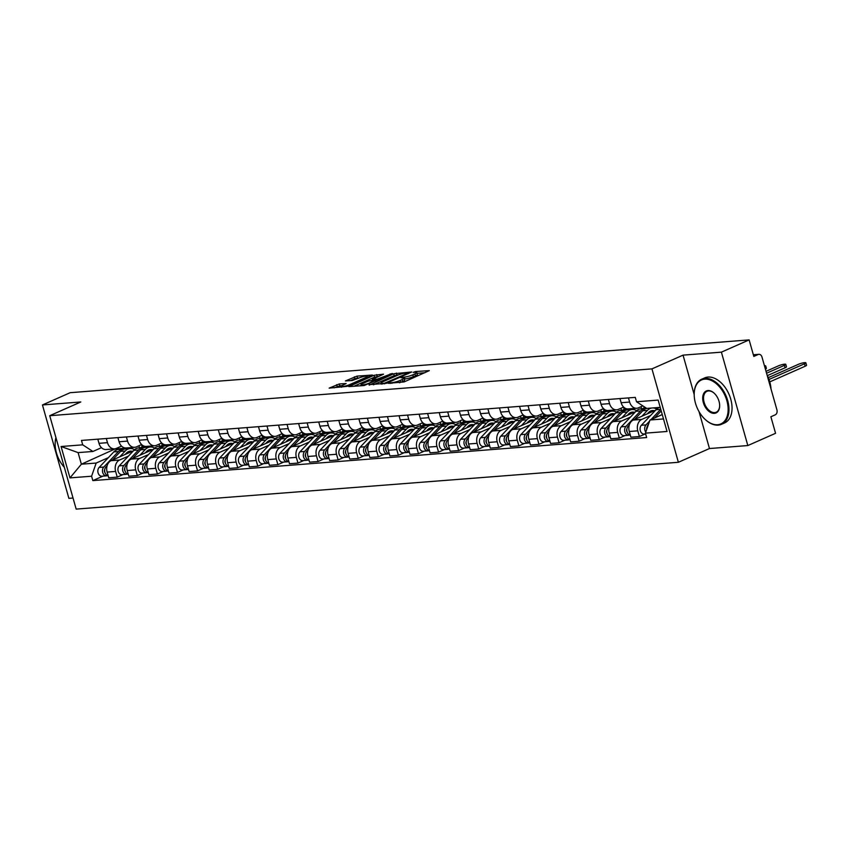 <?xml version="1.0" encoding="UTF-8"?>
<svg xmlns="http://www.w3.org/2000/svg" width="849" height="849" viewBox="0 0 849 849"><rect width="100%" height="100%" fill="white"/><g stroke="black" fill="none" stroke-linecap="round" stroke-linejoin="round"><path stroke-width="1.27" d="M388.131 383.313L404.113 381.923L429.329 370.61L415.416 371.575L413.155 372.371L415.235 372.287A6.187 1.04 -15.8 0 1 416.806 372.541A6.187 1.04 -15.8 0 1 414.906 373.91L412.847 374.812A6.187 1.04 -15.8 0 1 404.432 377.062L400.845 377.688L402.511 377.911A6.187 1.04 -15.8 0 1 404.092 378.155A6.187 1.04 -15.8 0 1 402.182 379.535L400.123 380.437A6.187 1.04 -15.8 0 1 391.707 382.687L388.131 383.313M339.292 383.95L329.147 388.131L347.188 386.348L372.403 375.035L357.005 376.118L345.426 380.936L352.303 380.522L359.074 377.985A5.168 0.87 -15.8 0 1 364.338 376.372A5.168 0.87 -15.8 0 1 367.426 376.319A5.168 0.87 -15.8 0 1 365.834 377.465L349.618 384.629A5.168 0.87 -15.8 0 1 344.354 386.242A5.168 0.87 -15.8 0 1 341.266 386.295A5.168 0.87 -15.8 0 1 342.858 385.149L346.159 383.525L339.292 383.95L339.812 385.817L334.145 387.855M699.003 411.574L709.467 448.537L747.831 445.555L721.395 352.155L683.042 355.137L651.958 368.88L49.73 415.702L80.814 401.97L42.45 404.952L70.18 392.694L749.136 339.897L753.816 356.431L758.136 354.521L753.371 354.893M721.395 352.155L749.136 339.897M369.05 384.65L386.486 383.292L411.701 371.979L393.671 373.762L369.188 385.138M364.2 385.52L348.801 386.603L374.016 375.29L383.525 374.176L372.35 379.439L377.073 379.195L392.291 373.454L364.2 385.52M747.831 445.555L775.562 433.298L770.881 416.763L775.201 414.853A3.937 2.971 85.6 0 0 776.931 409.887L761.977 357.026A3.937 2.971 85.6 0 0 758.879 354.33A3.937 2.971 85.6 0 0 758.136 354.521M709.467 448.537L678.383 462.281L76.166 509.103L49.73 415.702M42.45 404.952L68.875 498.352L73.025 498.023M642.863 405.886L638.48 407.828A9.063 6.845 -94.4 0 1 636.75 408.263A9.063 6.845 -94.4 0 1 629.64 402.065L628.462 397.905M655.598 410.194L633.258 420.064A9.063 6.845 85.6 0 0 629.279 431.494L637.779 430.836A9.063 6.845 -94.4 0 1 641.759 419.406L650.589 415.501M637.779 430.836L639.393 436.535L645.166 433.977M619.961 398.574L621.139 402.723A9.063 6.845 85.6 0 0 628.249 408.921L636.75 408.263M629.279 431.494L630.892 437.193L639.393 436.535M623.622 407.074L618.39 409.388A9.063 6.845 -94.4 0 1 616.661 409.823A9.063 6.845 -94.4 0 1 609.55 403.625L608.372 399.465M625.087 435.537L619.303 438.095L617.69 432.396A9.063 6.845 -94.4 0 1 621.67 420.966L630.51 417.061M599.882 400.134L601.06 404.283A9.063 6.845 85.6 0 0 608.171 410.492L616.661 409.823M635.519 411.754L613.18 421.624A9.063 6.845 85.6 0 0 609.2 433.054L610.813 438.753L619.303 438.095M643.871 406.554L644.253 407.891L642.322 408.74M603.543 408.634L598.312 410.948A9.063 6.845 -94.4 0 1 596.582 411.383A9.063 6.845 -94.4 0 1 589.471 405.185L588.293 401.036M630.743 409.642L632.611 408.592M605.008 437.097L599.224 439.655L597.611 433.956A9.063 6.845 -94.4 0 1 601.591 422.526L610.42 418.621M641.016 406.703L641.611 408.804M579.793 401.694L580.971 405.854A9.063 6.845 85.6 0 0 588.081 412.052L596.582 411.383M615.44 413.314L593.09 423.195A9.063 6.845 85.6 0 0 589.11 434.614L590.724 440.313L599.224 439.655M623.516 407.127L624.174 409.451L622.243 410.3M583.454 410.194L578.233 412.508A9.063 6.845 -94.4 0 1 576.503 412.954A9.063 6.845 -94.4 0 1 569.382 406.756L568.214 402.596M610.654 411.203L612.522 410.152M584.919 438.657L579.135 441.215L577.532 435.516A9.063 6.845 -94.4 0 1 581.501 424.097L590.342 420.191M620.927 408.263L621.521 410.364M559.714 403.254L560.892 407.414A9.063 6.845 85.6 0 0 568.002 413.612L576.503 412.954M595.351 414.874L573.011 424.755A9.063 6.845 85.6 0 0 569.032 436.174L570.645 441.873L579.135 441.215M603.427 408.687L604.085 411.012L602.164 411.871M563.375 411.765L558.143 414.068A9.063 6.845 -94.4 0 1 556.413 414.514A9.063 6.845 -94.4 0 1 549.303 408.316L548.125 404.156M590.575 412.763L592.443 411.712M564.84 440.217L559.056 442.775L557.443 437.076A9.063 6.845 -94.4 0 1 561.422 425.657L570.263 421.751M600.848 409.823L601.442 411.924M539.635 404.814L540.813 408.974A9.063 6.845 85.6 0 0 547.923 415.172L556.413 414.514M575.272 416.435L552.932 426.315A9.063 6.845 85.6 0 0 548.953 437.744L550.555 443.433L559.056 442.775M583.348 410.247L584.006 412.572L582.074 413.431M543.296 413.325L538.064 415.628A9.063 6.845 -94.4 0 1 536.335 416.074A9.063 6.845 -94.4 0 1 529.224 409.876L528.046 405.716M570.496 414.333L572.364 413.272M544.761 441.777L538.977 444.335L537.364 438.636A9.063 6.845 -94.4 0 1 541.344 427.217L550.173 423.311M580.769 411.394L581.363 413.484M519.546 406.374L520.724 410.534A9.063 6.845 85.6 0 0 527.834 416.732L536.335 416.074M555.193 417.995L532.843 427.875A9.063 6.845 85.6 0 0 528.863 439.304L530.476 445.003L538.977 444.335M563.269 411.807L563.927 414.142L561.996 414.991M523.207 414.885L517.986 417.199A9.063 6.845 -94.4 0 1 516.256 417.634A9.063 6.845 -94.4 0 1 509.135 411.436L507.967 407.276M550.407 415.893L552.274 414.832M524.671 443.348L518.888 445.895L517.274 440.207A9.063 6.845 -94.4 0 1 521.254 428.777L530.094 424.871M560.68 412.954L561.274 415.044M499.467 407.934L500.645 412.094A9.063 6.845 85.6 0 0 507.755 418.292L516.256 417.634M535.103 419.555L512.764 429.435A9.063 6.845 85.6 0 0 508.784 440.864L510.398 446.563L518.888 445.895M543.18 413.367L543.838 415.702L541.917 416.551M503.128 416.445L497.896 418.759A9.063 6.845 -94.4 0 1 496.166 419.194A9.063 6.845 -94.4 0 1 489.056 412.996L487.878 408.836M530.328 417.453L532.196 416.392M504.593 444.908L498.809 447.465L497.196 441.767A9.063 6.845 -94.4 0 1 501.175 430.337L510.005 426.431M540.601 414.514L541.195 416.604M479.388 409.505L480.555 413.654A9.063 6.845 85.6 0 0 487.676 419.852L496.166 419.194M515.025 421.125L492.675 430.995A9.063 6.845 85.6 0 0 488.695 442.425L490.308 448.123L498.809 447.465M523.101 414.928L523.759 417.262L521.827 418.111M483.049 418.005L477.817 420.319A9.063 6.845 -94.4 0 1 476.087 420.754A9.063 6.845 -94.4 0 1 468.977 414.556L467.799 410.396M510.249 419.013L512.117 417.952M484.514 446.468L478.73 449.025L477.117 443.327A9.063 6.845 -94.4 0 1 481.096 431.897L489.926 427.992M520.522 416.074L521.106 418.164M459.298 411.065L460.476 415.214A9.063 6.845 85.6 0 0 467.587 421.422L476.087 420.754M494.946 422.685L472.596 432.555A9.063 6.845 85.6 0 0 468.616 443.985L470.229 449.683L478.73 449.025M503.011 416.498L503.68 418.822L501.748 419.671M462.96 419.565L457.728 421.879A9.063 6.845 -94.4 0 1 456.009 422.314A9.063 6.845 -94.4 0 1 448.888 416.116L447.71 411.967M490.16 420.573L492.027 419.523M464.424 448.028L458.64 450.586L457.027 444.887A9.063 6.845 -94.4 0 1 461.007 433.457L469.847 429.552M500.432 417.634L501.027 419.735M439.22 412.625L440.398 416.785A9.063 6.845 85.6 0 0 447.508 422.982L456.009 422.314M474.856 424.245L452.517 434.126A9.063 6.845 85.6 0 0 448.537 445.545L450.15 451.243L458.64 450.586M482.932 418.058L483.59 420.382L481.67 421.231M442.881 421.125L437.649 423.439A9.063 6.845 -94.4 0 1 435.919 423.884A9.063 6.845 -94.4 0 1 428.809 417.687L427.631 413.527M470.081 422.133L471.948 421.083M444.345 449.588L438.562 452.146L436.948 446.447A9.063 6.845 -94.4 0 1 440.928 435.017L449.758 431.122M480.354 419.194L480.948 421.295M419.13 414.185L420.308 418.345A9.063 6.845 85.6 0 0 427.429 424.542L435.919 423.884M454.777 425.805L432.428 435.686A9.063 6.845 85.6 0 0 428.448 447.105L430.061 452.804L438.562 452.146M462.854 419.618L463.512 421.942L461.58 422.802M422.791 422.696L417.57 424.999A9.063 6.845 -94.4 0 1 415.84 425.445A9.063 6.845 -94.4 0 1 408.73 419.247L407.552 415.087M449.991 423.693L451.87 422.643M424.256 451.148L418.483 453.706L416.87 448.007A9.063 6.845 -94.4 0 1 420.849 436.588L429.679 432.682M460.275 420.754L460.858 422.855M399.051 415.745L400.229 419.905A9.063 6.845 85.6 0 0 407.34 426.102L415.84 425.445M434.688 427.365L412.349 437.246A9.063 6.845 85.6 0 0 408.369 448.675L409.982 454.364L418.483 453.706M442.764 421.178L443.422 423.502L441.501 424.362M402.713 424.256L397.481 426.559A9.063 6.845 -94.4 0 1 395.751 427.005A9.063 6.845 -94.4 0 1 388.64 420.807L387.462 416.647M429.912 425.264L431.78 424.203M404.177 452.708L398.393 455.266L396.78 449.567A9.063 6.845 -94.4 0 1 400.76 438.148L409.6 434.242M440.185 422.324L440.78 424.415M378.972 417.305L380.15 421.465A9.063 6.845 85.6 0 0 387.261 427.663L395.751 427.005M414.609 428.925L392.27 438.806A9.063 6.845 85.6 0 0 388.29 450.235L389.903 455.934L398.393 455.266M422.685 422.738L423.343 425.073L421.412 425.922M382.634 425.816L377.402 428.129A9.063 6.845 -94.4 0 1 375.672 428.565A9.063 6.845 -94.4 0 1 368.562 422.367L367.384 418.207M409.834 426.824L411.701 425.763M384.098 454.279L378.314 456.826L376.701 451.137A9.063 6.845 -94.4 0 1 380.681 439.708L389.511 435.802M420.106 423.884L420.701 425.975M358.883 418.865L360.061 423.025A9.063 6.845 85.6 0 0 367.171 429.223L375.672 428.565M394.53 430.485L372.18 440.366A9.063 6.845 85.6 0 0 368.201 451.795L369.814 457.494L378.314 456.826M402.606 424.298L403.264 426.633L401.333 427.482M362.544 427.376L357.323 429.69A9.063 6.845 -94.4 0 1 355.593 430.125A9.063 6.845 -94.4 0 1 348.472 423.927L347.305 419.767M389.744 428.384L391.612 427.323M364.009 455.839L358.225 458.396L356.622 452.697A9.063 6.845 -94.4 0 1 360.592 441.268L369.432 437.362M400.017 425.445L400.611 427.535M338.804 420.435L339.982 424.585A9.063 6.845 85.6 0 0 347.092 430.783L355.593 430.125M374.441 432.056L352.102 441.926A9.063 6.845 85.6 0 0 348.122 453.355L349.735 459.054L358.225 458.396M382.517 425.858L383.175 428.193L381.254 429.042M342.465 428.936L337.233 431.25A9.063 6.845 -94.4 0 1 335.504 431.685A9.063 6.845 -94.4 0 1 328.393 425.487L327.215 421.327M369.665 429.944L371.533 428.883M343.93 457.399L338.146 459.956L336.533 454.257A9.063 6.845 -94.4 0 1 340.513 442.828L349.353 438.922M379.938 427.005L380.532 429.095M318.725 421.995L319.903 426.145A9.063 6.845 85.6 0 0 327.014 432.353L335.504 431.685M354.362 433.616L332.023 443.486A9.063 6.845 85.6 0 0 328.043 454.915L329.645 460.614L338.146 459.956M362.438 427.429L363.096 429.753L361.165 430.602M322.387 430.496L317.155 432.81A9.063 6.845 -94.4 0 1 315.425 433.245A9.063 6.845 -94.4 0 1 308.314 427.047L307.136 422.898M349.586 431.504L351.454 430.454M323.851 458.959L318.067 461.516L316.454 455.817A9.063 6.845 -94.4 0 1 320.434 444.388L329.263 440.482M359.859 428.565L360.454 430.666M298.636 423.555L299.814 427.716A9.063 6.845 85.6 0 0 306.924 433.913L315.425 433.245M334.283 435.176L311.933 445.056A9.063 6.845 85.6 0 0 307.954 456.475L309.567 462.174L318.067 461.516M342.359 428.989L343.017 431.313L341.086 432.162M302.297 432.056L297.076 434.37A9.063 6.845 -94.4 0 1 295.346 434.815A9.063 6.845 -94.4 0 1 288.225 428.618L287.058 424.458M329.497 433.064L331.365 432.014M303.762 460.519L297.978 463.076L296.365 457.378A9.063 6.845 -94.4 0 1 300.344 445.948L309.185 442.053M339.77 430.125L340.364 432.226M278.557 425.116L279.735 429.276A9.063 6.845 85.6 0 0 286.845 435.473L295.346 434.815M314.194 436.736L291.854 446.616A9.063 6.845 85.6 0 0 287.875 458.036L289.488 463.734L297.978 463.076M322.27 430.549L322.928 432.873L321.007 433.733M282.218 433.627L276.986 435.93A9.063 6.845 -94.4 0 1 275.256 436.375A9.063 6.845 -94.4 0 1 268.146 430.178L266.968 426.018M309.418 434.624L311.286 433.574M283.683 462.079L277.899 464.636L276.286 458.938A9.063 6.845 -94.4 0 1 280.266 447.519L289.106 443.613M319.691 431.685L320.285 433.786M258.478 426.676L259.645 430.836A9.063 6.845 85.6 0 0 266.766 437.033L275.256 436.375M294.115 438.296L271.765 448.176A9.063 6.845 85.6 0 0 267.785 459.606L269.398 465.294L277.899 464.636M302.191 432.109L302.849 434.433L300.917 435.293M262.139 435.187L256.907 437.49A9.063 6.845 -94.4 0 1 255.178 437.935A9.063 6.845 -94.4 0 1 248.067 431.738L246.889 427.578M289.339 436.195L291.207 435.134M263.604 463.639L257.82 466.197L256.207 460.498A9.063 6.845 -94.4 0 1 260.187 449.079L269.016 445.173M299.612 433.255L300.196 435.346M238.389 428.236L239.567 432.396A9.063 6.845 85.6 0 0 246.677 438.593L255.178 437.935M274.036 439.856L251.686 449.737A9.063 6.845 85.6 0 0 247.706 461.166L249.319 466.865L257.82 466.197M282.101 433.669L282.77 436.004L280.839 436.853M242.05 436.747L236.818 439.06A9.063 6.845 -94.4 0 1 235.099 439.495A9.063 6.845 -94.4 0 1 227.978 433.298L226.8 429.138M269.25 437.755L271.118 436.694M243.514 465.21L237.731 467.757L236.118 462.068A9.063 6.845 -94.4 0 1 240.097 450.639L248.937 446.733M279.523 434.815L280.117 436.906M218.31 429.796L219.488 433.956A9.063 6.845 85.6 0 0 226.598 440.153L235.099 439.495M253.947 441.416L231.607 451.297A9.063 6.845 85.6 0 0 227.628 462.726L229.241 468.425L237.731 467.757M262.023 435.229L262.681 437.564L260.76 438.413M221.971 438.307L216.739 440.62A9.063 6.845 -94.4 0 1 215.009 441.056A9.063 6.845 -94.4 0 1 207.899 434.858L206.721 430.698M249.171 439.315L251.039 438.254M223.436 466.77L217.652 469.327L216.039 463.628A9.063 6.845 -94.4 0 1 220.018 452.199L228.848 448.293M259.444 436.375L260.038 438.466M198.22 431.366L199.398 435.516A9.063 6.845 85.6 0 0 206.519 441.713L215.009 441.056M233.868 442.987L211.518 452.857A9.063 6.845 85.6 0 0 207.538 464.286L209.151 469.985L217.652 469.327M241.944 436.789L242.602 439.124L240.67 439.973M201.882 439.867L196.66 442.18A9.063 6.845 -94.4 0 1 194.93 442.616A9.063 6.845 -94.4 0 1 187.82 436.418L186.642 432.258M229.081 440.875L230.96 439.814M203.346 468.33L197.573 470.887L195.96 465.188A9.063 6.845 -94.4 0 1 199.94 453.759L208.769 449.853M239.365 437.935L239.949 440.026M178.141 432.926L179.319 437.076A9.063 6.845 85.6 0 0 186.43 443.284L194.93 442.616M213.778 444.547L191.439 454.417A9.063 6.845 85.6 0 0 187.459 465.846L189.072 471.545L197.573 470.887M221.854 438.36L222.512 440.684L220.591 441.533M181.803 441.427L176.571 443.74A9.063 6.845 -94.4 0 1 174.841 444.176A9.063 6.845 -94.4 0 1 167.731 437.978L166.553 433.828M209.003 442.435L210.87 441.374M183.267 469.89L177.483 472.447L175.87 466.748A9.063 6.845 -94.4 0 1 179.85 455.319L188.69 451.413M219.275 439.495L219.87 441.597M158.063 434.486L159.241 438.646A9.063 6.845 85.6 0 0 166.351 444.844L174.841 444.176M193.699 446.107L171.36 455.987A9.063 6.845 85.6 0 0 167.38 467.406L168.993 473.105L177.483 472.447M201.775 439.92L202.433 442.244L200.502 443.093M161.724 442.987L156.492 445.301A9.063 6.845 -94.4 0 1 154.762 445.746A9.063 6.845 -94.4 0 1 147.652 439.549L146.474 435.388M188.924 443.995L190.792 442.945M163.188 471.45L157.405 474.007L155.792 468.308A9.063 6.845 -94.4 0 1 159.771 456.879L168.601 452.973M199.197 441.056L199.791 443.157M137.973 436.046L139.151 440.207A9.063 6.845 85.6 0 0 146.261 446.404L154.762 445.746M173.62 447.667L151.271 457.547A9.063 6.845 85.6 0 0 147.291 468.966L148.904 474.665L157.405 474.007M181.697 441.48L182.355 443.804L180.423 444.664M141.634 444.558L136.413 446.861A9.063 6.845 -94.4 0 1 134.683 447.306A9.063 6.845 -94.4 0 1 127.562 441.109L126.395 436.948M168.834 445.555L170.702 444.505M143.099 473.01L137.315 475.567L135.713 469.868A9.063 6.845 -94.4 0 1 139.682 458.449L148.522 454.544M179.107 442.616L179.701 444.717M117.894 437.606L119.072 441.767A9.063 6.845 85.6 0 0 126.183 447.964L134.683 447.306M153.531 449.227L131.192 459.107A9.063 6.845 85.6 0 0 127.212 470.537L128.825 476.225L137.315 475.567M161.607 443.04L162.265 445.364L160.344 446.224M121.556 446.118L116.324 448.421A9.063 6.845 -94.4 0 1 114.594 448.866A9.063 6.845 -94.4 0 1 107.483 442.669L106.305 438.509M148.755 447.126L150.623 446.065M123.02 474.57L117.236 477.127L115.623 471.428A9.063 6.845 -94.4 0 1 119.603 460.009L128.443 456.104M159.028 444.186L159.623 446.277M97.815 439.166L98.993 443.327A9.063 6.845 85.6 0 0 106.104 449.524L114.594 448.866M133.452 450.787L111.113 460.667A9.063 6.845 85.6 0 0 107.133 472.097L108.736 477.796L117.236 477.127M141.528 444.6L142.186 446.935L140.255 447.784M142.186 446.935L150.687 446.266M162.265 445.364L170.766 444.706M182.355 443.804L190.845 443.146M202.433 442.244L210.934 441.586M222.512 440.684L231.013 440.026M242.602 439.124L251.092 438.466M262.681 437.564L271.181 436.895M282.77 436.004L291.26 435.335M302.849 434.433L311.339 433.775M322.928 432.873L331.428 432.215M343.017 431.313L351.507 430.655M363.096 429.753L371.597 429.095M383.175 428.193L391.676 427.535M403.264 426.633L411.754 425.965M423.343 425.073L431.844 424.404M443.422 423.502L451.923 422.844M463.512 421.942L472.002 421.284M483.59 420.382L492.091 419.724M503.68 418.822L512.17 418.164M523.759 417.262L532.249 416.604M543.838 415.702L552.338 415.034M563.927 414.142L572.417 413.474M584.006 412.572L592.506 411.914M604.085 411.012L612.585 410.354M624.174 409.451L632.664 408.793M644.253 407.891L645.749 407.775M660.755 409.282A11.812 8.925 85.6 0 0 660.649 409.388L656.012 409.749A11.812 8.925 85.6 0 1 660.225 407.382L646.715 408.401L636.527 401.768L635.285 397.374L81.472 440.44L82.714 444.834L92.902 451.466L78.097 452.613L81.377 464.201L96.181 463.045L108.354 457.664M662.252 414.567L649.994 419.99L663.494 418.939M636.527 401.768L658.155 400.081L667.038 431.472L645.41 433.149L649.994 419.99M96.181 463.045L91.596 476.215L92.838 480.598L646.651 437.543L645.41 433.149M91.596 476.215L69.968 477.891L61.086 446.51L82.714 444.834M651.958 368.88L678.383 462.281M683.042 355.137L694.195 394.583M115.708 448.654L81.377 464.201L69.968 477.891M101.477 447.678L92.902 451.466M128.677 448.686L130.544 447.625M115.793 448.983L130.597 447.826M102.941 476.14L92.838 480.598M138.949 445.746L139.544 447.837M78.097 452.613L61.086 446.51M399.486 382.782A6.187 1.04 -15.8 0 0 400.654 382.305L400.123 380.437M404.092 378.155L404.623 380.023A6.187 1.04 -15.8 0 1 402.713 381.403L400.654 382.305M416.806 372.541L417.337 374.409A6.187 1.04 -15.8 0 1 415.426 375.778L413.378 376.68A6.187 1.04 -15.8 0 1 404.962 378.93L404.326 378.983M424.861 372.753L417.039 373.358M398.828 374.77L394.201 375.629L373.443 384.799M384.374 383.26L407.838 373.21L406.077 372.998A6.187 1.04 -15.8 0 0 397.65 375.247L382.878 381.774A6.187 1.04 -15.8 0 0 380.968 383.143A6.187 1.04 -15.8 0 0 382.549 383.398L384.374 383.26L384.555 383.886M353.8 386.327L374.547 377.158L374.016 375.29M379.057 376.309L374.547 377.158M362.576 383.589A5.168 0.87 -15.8 0 0 360.984 384.735A5.168 0.87 -15.8 0 0 364.072 384.682A5.168 0.87 -15.8 0 0 369.336 383.069L375.152 380.034L368.296 381.074L362.576 383.589M341.871 385.658L339.812 385.817M359.424 377.837L354.903 378.686L350.425 380.66M646.98 427.312A2.367 1.783 85.6 0 0 646.715 429.392M660.649 409.388L651.119 419.491M649.612 421.083L646.015 424.893A4.924 3.714 85.6 0 0 645.781 432.088M656.012 409.749L641.377 425.253A4.924 3.714 85.6 0 0 640.358 430.868A4.924 3.714 85.6 0 0 644.168 434.051L645.633 433.935M769.003 379.482L804.47 363.807A4.532 0.764 -15.8 0 0 805.86 362.799A4.532 0.764 -15.8 0 0 803.154 362.852A4.532 0.764 -15.8 0 0 798.548 364.263L768.292 377.646M661.222 410.927L654.6 417.952M648.424 424.489L648.201 424.723A4.924 3.714 85.6 0 0 646.906 428.862M805.86 362.799L806.55 365.229A4.532 0.764 164.2 0 1 805.149 366.237L769.767 381.88M626.902 428.872A2.367 1.783 85.6 0 0 627.146 432.024M649.135 411.967A9.254 6.994 85.6 0 1 649.941 412.561L648.424 412.678M649.941 412.561L650.493 411.362M646.535 408.507A11.812 8.925 85.6 0 0 645.431 408.496A11.812 8.925 85.6 0 0 640.571 410.958L625.936 426.453A4.924 3.714 85.6 0 0 624.917 432.067A4.924 3.714 85.6 0 0 628.727 435.25A4.924 3.714 85.6 0 0 629.661 435.017L629.947 434.996M645.431 408.496L640.804 408.857A11.812 8.925 85.6 0 0 635.933 411.309L621.298 426.814A4.924 3.714 85.6 0 0 620.279 432.428A4.924 3.714 85.6 0 0 624.089 435.611L628.727 435.25M766.562 373.242L784.38 365.367A4.532 0.764 -15.8 0 0 785.781 364.37A4.532 0.764 -15.8 0 0 783.075 364.412A4.532 0.764 -15.8 0 0 778.459 365.834L766.021 371.331M647.309 413.856L648.647 412.444A9.254 6.994 -94.4 0 1 652.457 410.523A9.254 6.994 -94.4 0 1 654.388 410.725M651.576 411.967A9.254 6.994 85.6 0 0 650.175 411.234M647.5 408.337A11.812 8.925 85.6 0 0 642.757 410.778L634.521 419.512M656.68 409.112A11.812 8.925 85.6 0 0 652.382 407.966M652.138 407.987A11.812 8.925 85.6 0 0 647.394 410.428L641.886 416.254M629.289 425.052L628.122 426.283A4.924 3.714 85.6 0 0 626.997 431.504A4.924 3.714 85.6 0 0 630.287 435.059M785.781 364.37L786.471 366.789A4.532 0.764 164.2 0 1 785.07 367.797L767.379 375.619M606.812 430.432A2.367 1.783 85.6 0 0 607.067 433.584M629.056 413.537A9.254 6.994 85.6 0 1 629.852 414.121L628.345 414.238M629.852 414.121L630.414 412.922M626.456 410.067A11.812 8.925 85.6 0 0 625.352 410.067A11.812 8.925 85.6 0 0 620.481 412.518L605.846 428.023A4.924 3.714 85.6 0 0 604.828 433.637A4.924 3.714 85.6 0 0 608.637 436.811A4.924 3.714 85.6 0 0 609.582 436.577L609.869 436.556M625.352 410.067L620.715 410.428A11.812 8.925 85.6 0 0 615.854 412.879L601.219 428.384A4.924 3.714 85.6 0 0 600.201 433.998A4.924 3.714 85.6 0 0 604.01 437.171L608.637 436.811M764.726 366.736A4.532 0.764 -15.8 0 0 765.702 365.93A4.532 0.764 -15.8 0 0 764.45 365.749M627.231 415.416L628.557 414.004A9.254 6.994 -94.4 0 1 632.378 412.083A9.254 6.994 -94.4 0 1 634.309 412.285M631.497 413.527A9.254 6.994 85.6 0 0 630.096 412.794M636.601 410.672A11.812 8.925 85.6 0 0 632.176 409.536L627.538 409.897A11.812 8.925 85.6 0 0 622.678 412.349L614.432 421.072M632.176 409.536A11.812 8.925 85.6 0 0 627.305 411.988L621.808 417.814M609.2 426.612L608.043 427.854A4.924 3.714 85.6 0 0 606.908 433.075A4.924 3.714 85.6 0 0 610.208 436.619M765.702 365.93L766.382 368.36A4.532 0.764 164.2 0 1 765.416 369.156M704.723 379.163A24.027 15.229 -113.8 0 0 694.195 394.382A24.027 15.229 -113.8 0 0 705.349 419.597A24.027 15.229 -113.8 0 0 717.628 424.733A24.027 15.229 -113.8 0 0 726.882 400.728A24.027 15.229 -113.8 0 0 704.723 379.163M694.195 394.191A24.621 15.6 66.2 0 1 694.195 394.01A24.621 15.6 66.2 0 1 701.645 379.248A24.621 15.6 66.2 0 1 704.988 378.41A24.621 15.6 66.2 0 1 726.861 397.958A24.621 15.6 66.2 0 1 721.544 424.277A24.621 15.6 66.2 0 1 718.201 425.116A24.621 15.6 66.2 0 1 705.625 419.852A24.621 15.6 66.2 0 1 705.487 419.724M707.949 390.551A12.013 7.609 66.2 0 1 714.094 393.119A12.013 7.609 66.2 0 1 719.665 405.737A12.013 7.609 66.2 0 1 714.402 413.346A12.013 7.609 66.2 0 1 703.322 402.553A12.013 7.609 66.2 0 1 707.949 390.551M714.232 393.246A11.419 7.238 -113.8 0 0 708.533 390.933A11.419 7.238 -113.8 0 0 706.973 391.315A11.419 7.238 -113.8 0 0 704.511 403.53A11.419 7.238 -113.8 0 0 714.656 412.593A11.419 7.238 -113.8 0 0 716.216 412.211A11.419 7.238 -113.8 0 0 719.665 405.546M701.645 379.248L704.712 377.89A24.621 15.6 66.2 0 1 708.055 377.062A24.621 15.6 66.2 0 1 729.928 396.61A24.621 15.6 66.2 0 1 724.611 422.929L721.544 424.277M767.05 374.961A24.621 15.6 66.2 0 1 771.019 388.969M55.992 437.808A24.027 15.229 -113.8 0 0 55.153 444.069A24.027 15.229 -113.8 0 0 64.344 467.321M55.153 443.878A24.621 15.6 66.2 0 1 55.153 443.698A24.621 15.6 66.2 0 1 55.928 437.585M586.733 431.992A2.367 1.783 85.6 0 0 586.977 435.144M608.966 415.097A9.254 6.994 85.6 0 1 609.773 415.681L608.255 415.798M609.773 415.681L610.325 414.482M606.366 411.627A11.812 8.925 85.6 0 0 605.273 411.627A11.812 8.925 85.6 0 0 600.402 414.079L585.768 429.583A4.924 3.714 85.6 0 0 584.749 435.197A4.924 3.714 85.6 0 0 588.559 438.381A4.924 3.714 85.6 0 0 589.503 438.137L589.779 438.116M605.273 411.627L600.636 411.988A11.812 8.925 85.6 0 0 595.765 414.439L581.13 429.944A4.924 3.714 85.6 0 0 580.111 435.558A4.924 3.714 85.6 0 0 583.921 438.742L588.559 438.381M607.152 416.976L608.478 415.564A9.254 6.994 -94.4 0 1 612.288 413.643A9.254 6.994 -94.4 0 1 614.22 413.845M611.418 415.087A9.254 6.994 85.6 0 0 610.017 414.354M616.523 412.232A11.812 8.925 85.6 0 0 612.087 411.096L607.459 411.457A11.812 8.925 85.6 0 0 602.588 413.909L594.353 422.632M612.087 411.096A11.812 8.925 85.6 0 0 607.226 413.548L601.718 419.374M589.121 428.172L587.954 429.414A4.924 3.714 85.6 0 0 586.829 434.635A4.924 3.714 85.6 0 0 590.119 438.19M566.654 433.552A2.367 1.783 85.6 0 0 566.899 436.704M588.888 416.657A9.254 6.994 85.6 0 1 589.684 417.241L588.177 417.358M589.684 417.241L590.246 416.042M586.288 413.187A11.812 8.925 85.6 0 0 585.184 413.187A11.812 8.925 85.6 0 0 580.323 415.639L565.689 431.143A4.924 3.714 85.6 0 0 564.67 436.757A4.924 3.714 85.6 0 0 568.48 439.941A4.924 3.714 85.6 0 0 569.414 439.697L569.7 439.676M585.184 413.187L580.546 413.548A11.812 8.925 85.6 0 0 575.686 415.999L561.051 431.504A4.924 3.714 85.6 0 0 560.032 437.118A4.924 3.714 85.6 0 0 563.842 440.302L568.48 439.941M587.062 418.536L588.399 417.124A9.254 6.994 -94.4 0 1 592.209 415.203A9.254 6.994 -94.4 0 1 594.141 415.416M591.329 416.657A9.254 6.994 85.6 0 0 589.928 415.914M596.433 413.803A11.812 8.925 85.6 0 0 592.008 412.656L587.37 413.017A11.812 8.925 85.6 0 0 582.51 415.469L574.274 424.192M592.008 412.656A11.812 8.925 85.6 0 0 587.147 415.108L581.639 420.934M569.042 429.732L567.875 430.974A4.924 3.714 85.6 0 0 566.75 436.195A4.924 3.714 85.6 0 0 570.04 439.75M546.565 435.113A2.367 1.783 85.6 0 0 546.809 438.275M568.809 418.217A9.254 6.994 85.6 0 1 569.605 418.801L568.098 418.918M569.605 418.801L570.167 417.602M566.209 414.747A11.812 8.925 85.6 0 0 565.105 414.747A11.812 8.925 85.6 0 0 560.234 417.199L545.599 432.703A4.924 3.714 85.6 0 0 544.58 438.317A4.924 3.714 85.6 0 0 548.39 441.501A4.924 3.714 85.6 0 0 549.335 441.257L549.621 441.236M565.105 414.747L560.467 415.108A11.812 8.925 85.6 0 0 555.607 417.559L540.972 433.064A4.924 3.714 85.6 0 0 539.953 438.678A4.924 3.714 85.6 0 0 543.763 441.862L548.39 441.501M566.983 420.106L568.31 418.695A9.254 6.994 -94.4 0 1 572.12 416.774A9.254 6.994 -94.4 0 1 574.062 416.976M571.25 418.217A9.254 6.994 85.6 0 0 569.849 417.475M576.354 415.363A11.812 8.925 85.6 0 0 571.929 414.216L567.291 414.577A11.812 8.925 85.6 0 0 562.42 417.029L554.185 425.752M571.929 414.216A11.812 8.925 85.6 0 0 567.058 416.668L561.56 422.494M548.953 431.303L547.796 432.534A4.924 3.714 85.6 0 0 546.66 437.755A4.924 3.714 85.6 0 0 549.961 441.31M526.486 436.673A2.367 1.783 85.6 0 0 526.73 439.835M548.719 419.777A9.254 6.994 85.6 0 1 549.526 420.361L548.008 420.478M549.526 420.361L550.078 419.162M546.119 416.318A11.812 8.925 85.6 0 0 545.016 416.307A11.812 8.925 85.6 0 0 540.155 418.759L525.52 434.264A4.924 3.714 85.6 0 0 524.502 439.878A4.924 3.714 85.6 0 0 528.311 443.061A4.924 3.714 85.6 0 0 529.256 442.817L529.532 442.796M545.016 416.307L540.389 416.668A11.812 8.925 85.6 0 0 535.517 419.119L520.883 434.624A4.924 3.714 85.6 0 0 519.864 440.238A4.924 3.714 85.6 0 0 523.674 443.422L528.311 443.061M546.894 421.666L548.231 420.255A9.254 6.994 -94.4 0 1 552.041 418.334A9.254 6.994 -94.4 0 1 553.972 418.536M551.171 419.777A9.254 6.994 85.6 0 0 549.77 419.035M556.275 416.923A11.812 8.925 85.6 0 0 551.839 415.777L547.212 416.137A11.812 8.925 85.6 0 0 542.341 418.589L534.106 427.323M551.839 415.777A11.812 8.925 85.6 0 0 546.979 418.228L541.471 424.065M528.874 432.863L527.707 434.094A4.924 3.714 85.6 0 0 526.582 439.315A4.924 3.714 85.6 0 0 529.872 442.87M506.407 438.243A2.367 1.783 85.6 0 0 506.651 441.395M528.64 421.337A9.254 6.994 85.6 0 1 529.436 421.932L527.929 422.049M529.436 421.932L529.999 420.722M526.04 417.878A11.812 8.925 85.6 0 0 524.937 417.867A11.812 8.925 85.6 0 0 520.076 420.319L505.442 435.824A4.924 3.714 85.6 0 0 504.423 441.438A4.924 3.714 85.6 0 0 508.233 444.621A4.924 3.714 85.6 0 0 509.167 444.388L509.453 444.367M524.937 417.867L520.299 418.228A11.812 8.925 85.6 0 0 515.439 420.679L500.804 436.184A4.924 3.714 85.6 0 0 499.785 441.798A4.924 3.714 85.6 0 0 503.595 444.982L508.233 444.621M526.815 423.227L528.152 421.815A9.254 6.994 -94.4 0 1 531.962 419.894A9.254 6.994 -94.4 0 1 533.894 420.096M531.081 421.337A9.254 6.994 85.6 0 0 529.68 420.595M536.186 418.483A11.812 8.925 85.6 0 0 531.761 417.337L527.123 417.697A11.812 8.925 85.6 0 0 522.262 420.149L514.027 428.883M531.761 417.337A11.812 8.925 85.6 0 0 526.889 419.788L521.392 425.625M508.795 434.423L507.628 435.654A4.924 3.714 85.6 0 0 506.492 440.875A4.924 3.714 85.6 0 0 509.793 444.43M486.318 439.803A2.367 1.783 85.6 0 0 486.562 442.955M508.562 422.898A9.254 6.994 85.6 0 1 509.358 423.492L507.851 423.609M509.358 423.492L509.92 422.293M505.962 419.438A11.812 8.925 85.6 0 0 504.858 419.427A11.812 8.925 85.6 0 0 499.987 421.889L485.352 437.384A4.924 3.714 85.6 0 0 484.333 442.998A4.924 3.714 85.6 0 0 488.143 446.181A4.924 3.714 85.6 0 0 489.088 445.948L489.374 445.927M504.858 419.427L500.22 419.788A11.812 8.925 85.6 0 0 495.349 422.24L480.725 437.744A4.924 3.714 85.6 0 0 479.706 443.358A4.924 3.714 85.6 0 0 483.516 446.542L488.143 446.181M506.736 424.787L508.063 423.375A9.254 6.994 -94.4 0 1 511.873 421.454A9.254 6.994 -94.4 0 1 513.804 421.656M511.002 422.898A9.254 6.994 85.6 0 0 509.602 422.155M516.107 420.043A11.812 8.925 85.6 0 0 511.682 418.897L507.044 419.257A11.812 8.925 85.6 0 0 502.173 421.709L493.938 430.443M511.682 418.897A11.812 8.925 85.6 0 0 506.811 421.359L501.313 427.185M488.706 435.983L487.538 437.214A4.924 3.714 85.6 0 0 486.413 442.435A4.924 3.714 85.6 0 0 489.714 445.99M466.239 441.363A2.367 1.783 85.6 0 0 466.483 444.515M488.472 424.468A9.254 6.994 85.6 0 1 489.279 425.052L487.761 425.169M489.279 425.052L489.831 423.853M485.872 420.998A11.812 8.925 85.6 0 0 484.768 420.998A11.812 8.925 85.6 0 0 479.908 423.449L465.273 438.954A4.924 3.714 85.6 0 0 464.254 444.568A4.924 3.714 85.6 0 0 468.064 447.741A4.924 3.714 85.6 0 0 468.998 447.508L469.285 447.487M484.768 420.998L480.141 421.359A11.812 8.925 85.6 0 0 475.27 423.81L460.636 439.304A4.924 3.714 85.6 0 0 459.617 444.929A4.924 3.714 85.6 0 0 463.427 448.102L468.064 447.741M486.647 426.347L487.984 424.935A9.254 6.994 -94.4 0 1 491.794 423.014A9.254 6.994 -94.4 0 1 493.725 423.216M490.913 424.458A9.254 6.994 85.6 0 0 489.512 423.725M496.018 421.603A11.812 8.925 85.6 0 0 491.592 420.467L486.965 420.828A11.812 8.925 85.6 0 0 482.094 423.28L473.859 432.003M491.592 420.467A11.812 8.925 85.6 0 0 486.732 422.919L481.224 428.745M468.627 437.543L467.459 438.784A4.924 3.714 85.6 0 0 466.334 444.006A4.924 3.714 85.6 0 0 469.624 447.55M446.149 442.923A2.367 1.783 85.6 0 0 446.404 446.075M468.393 426.028A9.254 6.994 85.6 0 1 469.189 426.612L467.682 426.729M469.189 426.612L469.752 425.413M465.793 422.558A11.812 8.925 85.6 0 0 464.69 422.558A11.812 8.925 85.6 0 0 459.818 425.009L445.194 440.514A4.924 3.714 85.6 0 0 444.176 446.128A4.924 3.714 85.6 0 0 447.985 449.312A4.924 3.714 85.6 0 0 448.919 449.068L449.206 449.047M464.69 422.558L460.052 422.919A11.812 8.925 85.6 0 0 455.191 425.37L440.557 440.875A4.924 3.714 85.6 0 0 439.538 446.489A4.924 3.714 85.6 0 0 443.348 449.662L447.985 449.312M466.568 427.907L467.895 426.495A9.254 6.994 -94.4 0 1 471.715 424.574A9.254 6.994 -94.4 0 1 473.646 424.776M470.834 426.018A9.254 6.994 85.6 0 0 469.433 425.285M475.939 423.163A11.812 8.925 85.6 0 0 471.513 422.027L466.876 422.388A11.812 8.925 85.6 0 0 462.015 424.84L453.78 433.563M471.513 422.027A11.812 8.925 85.6 0 0 466.642 424.479L461.145 430.305M448.548 439.103L447.381 440.344A4.924 3.714 85.6 0 0 446.245 445.566A4.924 3.714 85.6 0 0 449.546 449.121M426.071 444.483A2.367 1.783 85.6 0 0 426.315 447.635M448.304 427.588A9.254 6.994 85.6 0 1 449.11 428.172L447.603 428.289M449.11 428.172L449.662 426.973M445.704 424.118A11.812 8.925 85.6 0 0 444.611 424.118A11.812 8.925 85.6 0 0 439.74 426.569L425.105 442.074A4.924 3.714 85.6 0 0 424.086 447.688A4.924 3.714 85.6 0 0 427.896 450.872A4.924 3.714 85.6 0 0 428.841 450.628L429.116 450.607M444.611 424.118L439.973 424.479A11.812 8.925 85.6 0 0 435.102 426.93L420.467 442.435A4.924 3.714 85.6 0 0 419.448 448.049A4.924 3.714 85.6 0 0 423.258 451.233L427.896 450.872M446.489 429.467L447.816 428.055A9.254 6.994 -94.4 0 1 451.626 426.134A9.254 6.994 -94.4 0 1 453.557 426.347M450.755 427.588A9.254 6.994 85.6 0 0 449.354 426.845M455.86 424.723A11.812 8.925 85.6 0 0 451.435 423.587L446.797 423.948A11.812 8.925 85.6 0 0 441.926 426.4L433.69 435.123M451.435 423.587A11.812 8.925 85.6 0 0 446.563 426.039L441.066 431.865M428.458 440.663L427.291 441.904A4.924 3.714 85.6 0 0 426.166 447.126A4.924 3.714 85.6 0 0 429.467 450.681M405.992 446.043A2.367 1.783 85.6 0 0 406.236 449.206M428.225 429.148A9.254 6.994 85.6 0 1 429.032 429.732L427.514 429.849M429.032 429.732L429.583 428.533M425.625 425.678A11.812 8.925 85.6 0 0 424.521 425.678A11.812 8.925 85.6 0 0 419.661 428.129L405.026 443.634A4.924 3.714 85.6 0 0 404.007 449.248A4.924 3.714 85.6 0 0 407.817 452.432A4.924 3.714 85.6 0 0 408.751 452.188L409.038 452.167M424.521 425.678L419.894 426.039A11.812 8.925 85.6 0 0 415.023 428.49L400.388 443.995A4.924 3.714 85.6 0 0 399.37 449.609A4.924 3.714 85.6 0 0 403.179 452.793L407.817 452.432M426.4 431.037L427.737 429.626A9.254 6.994 -94.4 0 1 431.547 427.705A9.254 6.994 -94.4 0 1 433.478 427.907M430.666 429.148A9.254 6.994 85.6 0 0 429.265 428.405M435.77 426.294A11.812 8.925 85.6 0 0 431.345 425.147L426.718 425.508A11.812 8.925 85.6 0 0 421.847 427.96L413.612 436.683M431.345 425.147A11.812 8.925 85.6 0 0 426.485 427.599L420.977 433.425M408.38 442.233L407.212 443.465A4.924 3.714 85.6 0 0 406.087 448.686A4.924 3.714 85.6 0 0 409.377 452.241M385.902 447.603A2.367 1.783 85.6 0 0 386.157 450.766M408.146 430.708A9.254 6.994 85.6 0 1 408.942 431.292L407.435 431.409M408.942 431.292L409.505 430.093M405.546 427.249A11.812 8.925 85.6 0 0 404.442 427.238A11.812 8.925 85.6 0 0 399.571 429.69L384.937 445.194A4.924 3.714 85.6 0 0 383.918 450.808A4.924 3.714 85.6 0 0 387.728 453.992A4.924 3.714 85.6 0 0 388.672 453.748L388.959 453.727M404.442 427.238L399.805 427.599A11.812 8.925 85.6 0 0 394.944 430.05L380.31 445.555A4.924 3.714 85.6 0 0 379.291 451.169A4.924 3.714 85.6 0 0 383.101 454.353L387.728 453.992M406.321 432.597L407.647 431.186A9.254 6.994 -94.4 0 1 411.468 429.265A9.254 6.994 -94.4 0 1 413.399 429.467M410.587 430.708A9.254 6.994 85.6 0 0 409.186 429.965M415.692 427.854A11.812 8.925 85.6 0 0 411.266 426.707L406.629 427.068A11.812 8.925 85.6 0 0 401.768 429.52L393.522 438.254M411.266 426.707A11.812 8.925 85.6 0 0 406.395 429.159L400.898 434.996M388.29 443.794L387.133 445.025A4.924 3.714 85.6 0 0 385.998 450.246A4.924 3.714 85.6 0 0 389.298 453.801M365.823 449.174A2.367 1.783 85.6 0 0 366.068 452.326M388.057 432.268A9.254 6.994 85.6 0 1 388.863 432.863L387.346 432.979M388.863 432.863L389.415 431.653M385.457 428.809A11.812 8.925 85.6 0 0 384.364 428.798A11.812 8.925 85.6 0 0 379.492 431.25L364.858 446.754A4.924 3.714 85.6 0 0 363.839 452.368A4.924 3.714 85.6 0 0 367.649 455.552A4.924 3.714 85.6 0 0 368.593 455.319L368.869 455.297M384.364 428.798L379.726 429.159A11.812 8.925 85.6 0 0 374.855 431.61L360.22 447.115A4.924 3.714 85.6 0 0 359.201 452.729A4.924 3.714 85.6 0 0 363.011 455.913L367.649 455.552M386.242 434.157L387.568 432.746A9.254 6.994 -94.4 0 1 391.378 430.825A9.254 6.994 -94.4 0 1 393.31 431.027M390.508 432.268A9.254 6.994 85.6 0 0 389.107 431.525M395.613 429.414A11.812 8.925 85.6 0 0 391.177 428.267L386.55 428.628A11.812 8.925 85.6 0 0 381.679 431.08L373.443 439.814M391.177 428.267A11.812 8.925 85.6 0 0 386.316 430.719L380.808 436.556M368.211 445.354L367.044 446.585A4.924 3.714 85.6 0 0 365.919 451.806A4.924 3.714 85.6 0 0 369.209 455.361M345.745 450.734A2.367 1.783 85.6 0 0 345.989 453.886M367.978 433.828A9.254 6.994 85.6 0 1 368.774 434.423L367.267 434.539M368.774 434.423L369.336 433.223M365.378 430.369A11.812 8.925 85.6 0 0 364.274 430.358A11.812 8.925 85.6 0 0 359.414 432.82L344.779 448.314A4.924 3.714 85.6 0 0 343.76 453.928A4.924 3.714 85.6 0 0 347.57 457.112A4.924 3.714 85.6 0 0 348.504 456.879L348.79 456.858M364.274 430.358L359.636 430.719A11.812 8.925 85.6 0 0 354.776 433.17L340.141 448.675A4.924 3.714 85.6 0 0 339.122 454.289A4.924 3.714 85.6 0 0 342.932 457.473L347.57 457.112M366.152 435.717L367.49 434.306A9.254 6.994 -94.4 0 1 371.3 432.385A9.254 6.994 -94.4 0 1 373.231 432.587M370.419 433.828A9.254 6.994 85.6 0 0 369.018 433.086M375.523 430.974A11.812 8.925 85.6 0 0 371.098 429.827L366.46 430.188A11.812 8.925 85.6 0 0 361.6 432.64L353.364 441.374M371.098 429.827A11.812 8.925 85.6 0 0 366.237 432.29L360.729 438.116M348.132 446.914L346.965 448.145A4.924 3.714 85.6 0 0 345.84 453.366A4.924 3.714 85.6 0 0 349.13 456.921M325.655 452.294A2.367 1.783 85.6 0 0 325.899 455.446M347.899 435.388A9.254 6.994 85.6 0 1 348.695 435.983L347.188 436.099M348.695 435.983L349.257 434.784M345.299 431.929A11.812 8.925 85.6 0 0 344.195 431.929A11.812 8.925 85.6 0 0 339.324 434.38L324.689 449.885A4.924 3.714 85.6 0 0 323.671 455.499A4.924 3.714 85.6 0 0 327.481 458.672A4.924 3.714 85.6 0 0 328.425 458.439L328.712 458.418M344.195 431.929L339.558 432.29A11.812 8.925 85.6 0 0 334.697 434.741L320.062 450.235A4.924 3.714 85.6 0 0 319.044 455.86A4.924 3.714 85.6 0 0 322.853 459.033L327.481 458.672M346.074 437.277L347.4 435.866A9.254 6.994 -94.4 0 1 351.21 433.945A9.254 6.994 -94.4 0 1 353.152 434.147M350.34 435.388A9.254 6.994 85.6 0 0 348.939 434.656M355.444 432.534A11.812 8.925 85.6 0 0 351.019 431.398L346.381 431.759A11.812 8.925 85.6 0 0 341.521 434.21L333.275 442.934M351.019 431.398A11.812 8.925 85.6 0 0 346.148 433.85L340.651 439.676M328.043 448.474L326.886 449.715A4.924 3.714 85.6 0 0 325.751 454.937A4.924 3.714 85.6 0 0 329.051 458.481M305.576 453.854A2.367 1.783 85.6 0 0 305.82 457.006M327.81 436.959A9.254 6.994 85.6 0 1 328.616 437.543L327.098 437.659M328.616 437.543L329.168 436.344M325.209 433.489A11.812 8.925 85.6 0 0 324.106 433.489A11.812 8.925 85.6 0 0 319.245 435.94L304.611 451.445A4.924 3.714 85.6 0 0 303.592 457.059A4.924 3.714 85.6 0 0 307.402 460.243A4.924 3.714 85.6 0 0 308.346 459.999L308.622 459.978M324.106 433.489L319.479 433.85A11.812 8.925 85.6 0 0 314.608 436.301L299.973 451.806A4.924 3.714 85.6 0 0 298.954 457.42A4.924 3.714 85.6 0 0 302.764 460.593L307.402 460.243M325.984 438.837L327.321 437.426A9.254 6.994 -94.4 0 1 331.131 435.505A9.254 6.994 -94.4 0 1 333.063 435.707M330.261 436.948A9.254 6.994 85.6 0 0 328.86 436.216M335.366 434.094A11.812 8.925 85.6 0 0 330.93 432.958L326.303 433.319A11.812 8.925 85.6 0 0 321.431 435.77L313.196 444.494M330.93 432.958A11.812 8.925 85.6 0 0 326.069 435.41L320.561 441.236M307.964 450.034L306.797 451.275A4.924 3.714 85.6 0 0 305.672 456.497A4.924 3.714 85.6 0 0 308.962 460.052M285.497 455.414A2.367 1.783 85.6 0 0 285.742 458.566M307.731 438.519A9.254 6.994 85.6 0 1 308.527 439.103L307.02 439.22M308.527 439.103L309.089 437.904M305.131 435.049A11.812 8.925 85.6 0 0 304.027 435.049A11.812 8.925 85.6 0 0 299.166 437.5L284.532 453.005A4.924 3.714 85.6 0 0 283.513 458.619A4.924 3.714 85.6 0 0 287.323 461.803A4.924 3.714 85.6 0 0 288.257 461.559L288.543 461.538M304.027 435.049L299.389 435.41A11.812 8.925 85.6 0 0 294.529 437.861L279.894 453.366A4.924 3.714 85.6 0 0 278.875 458.98A4.924 3.714 85.6 0 0 282.685 462.164L287.323 461.803M305.905 440.398L307.242 438.986A9.254 6.994 -94.4 0 1 311.052 437.065A9.254 6.994 -94.4 0 1 312.984 437.277M310.172 438.519A9.254 6.994 85.6 0 0 308.771 437.776M315.276 435.654A11.812 8.925 85.6 0 0 310.851 434.518L306.213 434.879A11.812 8.925 85.6 0 0 301.353 437.331L293.117 446.054M310.851 434.518A11.812 8.925 85.6 0 0 305.98 436.97L300.482 442.796M287.885 451.594L286.718 452.835A4.924 3.714 85.6 0 0 285.582 458.057A4.924 3.714 85.6 0 0 288.883 461.612M265.408 456.974A2.367 1.783 85.6 0 0 265.652 460.137M287.652 440.079A9.254 6.994 85.6 0 1 288.448 440.663L286.941 440.78M288.448 440.663L289.01 439.464M285.052 436.609A11.812 8.925 85.6 0 0 283.948 436.609A11.812 8.925 85.6 0 0 279.077 439.06L264.442 454.565A4.924 3.714 85.6 0 0 263.423 460.179A4.924 3.714 85.6 0 0 267.233 463.363A4.924 3.714 85.6 0 0 268.178 463.119L268.464 463.098M283.948 436.609L279.31 436.97A11.812 8.925 85.6 0 0 274.439 439.421L259.815 454.926A4.924 3.714 85.6 0 0 258.796 460.54A4.924 3.714 85.6 0 0 262.606 463.724L267.233 463.363M285.826 441.968L287.153 440.557A9.254 6.994 -94.4 0 1 290.963 438.636A9.254 6.994 -94.4 0 1 292.894 438.837M290.093 440.079A9.254 6.994 85.6 0 0 288.692 439.336M295.197 437.224A11.812 8.925 85.6 0 0 290.772 436.078L286.134 436.439A11.812 8.925 85.6 0 0 281.263 438.891L273.028 447.614M290.772 436.078A11.812 8.925 85.6 0 0 285.901 438.53L280.403 444.356M267.796 453.164L266.628 454.395A4.924 3.714 85.6 0 0 265.504 459.617A4.924 3.714 85.6 0 0 268.804 463.172M245.329 458.534A2.367 1.783 85.6 0 0 245.573 461.697M267.562 441.639A9.254 6.994 85.6 0 1 268.369 442.223L266.851 442.34M268.369 442.223L268.921 441.024M264.962 438.18A11.812 8.925 85.6 0 0 263.859 438.169A11.812 8.925 85.6 0 0 258.998 440.62L244.363 456.125A4.924 3.714 85.6 0 0 243.345 461.739A4.924 3.714 85.6 0 0 247.155 464.923A4.924 3.714 85.6 0 0 248.088 464.679L248.375 464.658M263.859 438.169L259.232 438.53A11.812 8.925 85.6 0 0 254.36 440.981L239.726 456.486A4.924 3.714 85.6 0 0 238.707 462.1A4.924 3.714 85.6 0 0 242.517 465.284L247.155 464.923M265.737 443.528L267.074 442.117A9.254 6.994 -94.4 0 1 270.884 440.196A9.254 6.994 -94.4 0 1 272.816 440.398M270.003 441.639A9.254 6.994 85.6 0 0 268.613 440.896M275.108 438.784A11.812 8.925 85.6 0 0 270.682 437.638L266.055 437.999A11.812 8.925 85.6 0 0 261.184 440.451L252.949 449.174M270.682 437.638A11.812 8.925 85.6 0 0 265.822 440.09L260.314 445.927M247.717 454.724L246.55 455.955A4.924 3.714 85.6 0 0 245.425 461.177A4.924 3.714 85.6 0 0 248.715 464.732M225.24 460.105A2.367 1.783 85.6 0 0 225.494 463.257M247.483 443.199A9.254 6.994 85.6 0 1 248.279 443.794L246.772 443.91M248.279 443.794L248.842 442.584M244.883 439.74A11.812 8.925 85.6 0 0 243.78 439.729A11.812 8.925 85.6 0 0 238.909 442.18L224.285 457.685A4.924 3.714 85.6 0 0 223.266 463.299A4.924 3.714 85.6 0 0 227.076 466.483A4.924 3.714 85.6 0 0 228.01 466.25L228.296 466.228M243.78 439.729L239.142 440.09A11.812 8.925 85.6 0 0 234.282 442.541L219.647 458.046A4.924 3.714 85.6 0 0 218.628 463.66A4.924 3.714 85.6 0 0 222.438 466.844L227.076 466.483M245.658 445.088L246.985 443.677A9.254 6.994 -94.4 0 1 250.805 441.756A9.254 6.994 -94.4 0 1 252.737 441.958M249.924 443.199A9.254 6.994 85.6 0 0 248.524 442.456M255.029 440.344A11.812 8.925 85.6 0 0 250.604 439.198L245.966 439.559A11.812 8.925 85.6 0 0 241.105 442.011L232.87 450.745M250.604 439.198A11.812 8.925 85.6 0 0 245.732 441.65L240.235 447.487M227.638 456.284L226.471 457.515A4.924 3.714 85.6 0 0 225.335 462.737A4.924 3.714 85.6 0 0 228.636 466.292M205.161 461.665A2.367 1.783 85.6 0 0 205.405 464.817M227.394 444.759A9.254 6.994 85.6 0 1 228.201 445.354L226.694 445.47M228.201 445.354L228.752 444.154M224.794 441.3A11.812 8.925 85.6 0 0 223.701 441.289A11.812 8.925 85.6 0 0 218.83 443.751L204.195 459.245A4.924 3.714 85.6 0 0 203.176 464.859A4.924 3.714 85.6 0 0 206.986 468.043A4.924 3.714 85.6 0 0 207.931 467.81L208.207 467.788M223.701 441.289L219.063 441.65A11.812 8.925 85.6 0 0 214.192 444.101L199.557 459.606A4.924 3.714 85.6 0 0 198.549 465.22A4.924 3.714 85.6 0 0 202.349 468.404L206.986 468.043M225.579 446.648L226.906 445.237A9.254 6.994 -94.4 0 1 230.716 443.316A9.254 6.994 -94.4 0 1 232.647 443.518M229.846 444.759A9.254 6.994 85.6 0 0 228.445 444.016M234.95 441.904A11.812 8.925 85.6 0 0 230.525 440.758L225.887 441.119A11.812 8.925 85.6 0 0 221.016 443.571L212.781 452.305M230.525 440.758A11.812 8.925 85.6 0 0 225.654 443.22L220.156 449.047M207.549 457.844L206.381 459.076A4.924 3.714 85.6 0 0 205.256 464.297A4.924 3.714 85.6 0 0 208.557 467.852M185.082 463.225A2.367 1.783 85.6 0 0 185.326 466.377M207.315 446.319A9.254 6.994 85.6 0 1 208.122 446.914L206.604 447.03M208.122 446.914L208.674 445.714M204.715 442.86A11.812 8.925 85.6 0 0 203.611 442.86A11.812 8.925 85.6 0 0 198.751 445.311L184.116 460.816A4.924 3.714 85.6 0 0 183.097 466.43A4.924 3.714 85.6 0 0 186.907 469.603A4.924 3.714 85.6 0 0 187.841 469.37L188.128 469.348M203.611 442.86L198.984 443.22A11.812 8.925 85.6 0 0 194.113 445.672L179.479 461.166A4.924 3.714 85.6 0 0 178.46 466.791A4.924 3.714 85.6 0 0 182.27 469.964L186.907 469.603M205.49 448.208L206.827 446.797A9.254 6.994 -94.4 0 1 210.637 444.876A9.254 6.994 -94.4 0 1 212.568 445.078M209.756 446.319A9.254 6.994 85.6 0 0 208.355 445.587M214.861 443.465A11.812 8.925 85.6 0 0 210.435 442.329L205.808 442.69A11.812 8.925 85.6 0 0 200.937 445.141L192.702 453.865M210.435 442.329A11.812 8.925 85.6 0 0 205.575 444.78L200.067 450.607M187.47 459.405L186.302 460.636A4.924 3.714 85.6 0 0 185.178 465.868A4.924 3.714 85.6 0 0 188.467 469.412M164.993 464.785A2.367 1.783 85.6 0 0 165.247 467.937M187.236 447.89A9.254 6.994 85.6 0 1 188.032 448.474L186.525 448.59M188.032 448.474L188.595 447.274M184.636 444.42A11.812 8.925 85.6 0 0 183.533 444.42A11.812 8.925 85.6 0 0 178.661 446.871L164.027 462.376A4.924 3.714 85.6 0 0 163.008 467.99A4.924 3.714 85.6 0 0 166.818 471.174A4.924 3.714 85.6 0 0 167.762 470.93L168.049 470.908M183.533 444.42L178.895 444.78A11.812 8.925 85.6 0 0 174.034 447.232L159.4 462.737A4.924 3.714 85.6 0 0 158.381 468.351A4.924 3.714 85.6 0 0 162.191 471.524L166.818 471.174M185.411 449.768L186.738 448.357A9.254 6.994 -94.4 0 1 190.558 446.436A9.254 6.994 -94.4 0 1 192.49 446.638M189.677 447.879A9.254 6.994 85.6 0 0 188.276 447.147M194.782 445.025A11.812 8.925 85.6 0 0 190.356 443.889L185.719 444.25A11.812 8.925 85.6 0 0 180.858 446.701L172.612 455.425M190.356 443.889A11.812 8.925 85.6 0 0 185.485 446.341L179.988 452.167M167.38 460.965L166.224 462.206A4.924 3.714 85.6 0 0 165.088 467.428A4.924 3.714 85.6 0 0 168.389 470.983M144.914 466.345A2.367 1.783 85.6 0 0 145.158 469.497M167.147 449.45A9.254 6.994 85.6 0 1 167.953 450.034L166.436 450.15M167.953 450.034L168.505 448.834M164.547 445.98A11.812 8.925 85.6 0 0 163.454 445.98A11.812 8.925 85.6 0 0 158.583 448.431L143.948 463.936A4.924 3.714 85.6 0 0 142.929 469.55A4.924 3.714 85.6 0 0 146.739 472.734A4.924 3.714 85.6 0 0 147.684 472.49L147.959 472.469M163.454 445.98L158.816 446.341A11.812 8.925 85.6 0 0 153.945 448.792L139.31 464.297A4.924 3.714 85.6 0 0 138.291 469.911A4.924 3.714 85.6 0 0 142.101 473.095L146.739 472.734M165.332 451.328L166.659 449.917A9.254 6.994 -94.4 0 1 170.469 447.996A9.254 6.994 -94.4 0 1 172.4 448.208M169.598 449.45A9.254 6.994 85.6 0 0 168.198 448.707M174.703 446.585A11.812 8.925 85.6 0 0 170.267 445.449L165.64 445.81A11.812 8.925 85.6 0 0 160.769 448.261L152.533 456.985M170.267 445.449A11.812 8.925 85.6 0 0 165.406 447.901L159.899 453.727M147.302 462.525L146.134 463.766A4.924 3.714 85.6 0 0 145.009 468.988A4.924 3.714 85.6 0 0 148.299 472.543M124.835 467.905A2.367 1.783 85.6 0 0 125.079 471.068M147.068 451.01A9.254 6.994 85.6 0 1 147.864 451.594L146.357 451.71M147.864 451.594L148.426 450.394M144.468 447.54A11.812 8.925 85.6 0 0 143.364 447.54A11.812 8.925 85.6 0 0 138.504 449.991L123.869 465.496A4.924 3.714 85.6 0 0 122.85 471.11A4.924 3.714 85.6 0 0 126.66 474.294A4.924 3.714 85.6 0 0 127.594 474.05L127.881 474.029M143.364 447.54L138.737 447.901A11.812 8.925 85.6 0 0 133.866 450.352L119.231 465.857A4.924 3.714 85.6 0 0 118.213 471.471A4.924 3.714 85.6 0 0 122.023 474.655L126.66 474.294M145.243 452.899L146.58 451.488A9.254 6.994 -94.4 0 1 150.39 449.567A9.254 6.994 -94.4 0 1 152.321 449.768M149.509 451.01A9.254 6.994 85.6 0 0 148.108 450.267M154.614 448.155A11.812 8.925 85.6 0 0 150.188 447.009L145.55 447.37A11.812 8.925 85.6 0 0 140.69 449.821L132.455 458.545M150.188 447.009A11.812 8.925 85.6 0 0 145.328 449.461L139.82 455.287M127.223 464.095L126.055 465.326A4.924 3.714 85.6 0 0 124.93 470.548A4.924 3.714 85.6 0 0 128.22 474.103M104.745 469.465A2.367 1.783 85.6 0 0 104.989 472.628M126.989 452.57A9.254 6.994 85.6 0 1 127.785 453.154L126.278 453.27M127.785 453.154L128.348 451.955M124.389 449.11A11.812 8.925 85.6 0 0 123.285 449.1A11.812 8.925 85.6 0 0 118.414 451.551L103.78 467.056A4.924 3.714 85.6 0 0 102.761 472.67A4.924 3.714 85.6 0 0 106.571 475.854A4.924 3.714 85.6 0 0 107.515 475.61L107.802 475.589M123.285 449.1L118.648 449.461A11.812 8.925 85.6 0 0 113.787 451.912L99.153 467.417A4.924 3.714 85.6 0 0 98.134 473.031A4.924 3.714 85.6 0 0 101.944 476.215L106.571 475.854M125.164 454.459L126.49 453.048A9.254 6.994 -94.4 0 1 130.3 451.127A9.254 6.994 -94.4 0 1 132.242 451.328M129.43 452.57A9.254 6.994 85.6 0 0 128.029 451.827M134.535 449.715A11.812 8.925 85.6 0 0 130.109 448.569L125.472 448.93A11.812 8.925 85.6 0 0 120.611 451.381L112.365 460.105M130.109 448.569A11.812 8.925 85.6 0 0 125.238 451.021L119.741 456.858M107.133 465.655L105.976 466.886A4.924 3.714 85.6 0 0 104.841 472.108A4.924 3.714 85.6 0 0 108.141 475.663M127.212 470.537L135.713 469.868M147.291 468.966L155.792 468.308M167.38 467.406L175.87 466.748M187.459 465.846L195.96 465.188M207.538 464.286L216.039 463.628M227.628 462.726L236.118 462.068M247.706 461.166L256.207 460.498M267.785 459.606L276.286 458.938M287.875 458.036L296.365 457.378M307.954 456.475L316.454 455.817M328.043 454.915L336.533 454.257M348.122 453.355L356.622 452.697M368.201 451.795L376.701 451.137M388.29 450.235L396.78 449.567M408.369 448.675L416.87 448.007M428.448 447.105L436.948 446.447M448.537 445.545L457.027 444.887M468.616 443.985L477.117 443.327M488.695 442.425L497.196 441.767M508.784 440.864L517.274 440.207M528.863 439.304L537.364 438.636M548.953 437.744L557.443 437.076M569.032 436.174L577.532 435.516M589.11 434.614L597.611 433.956M609.2 433.054L617.69 432.396M107.133 472.097L115.623 471.428M111.113 460.667L119.603 460.009M131.192 459.107L139.682 458.449M119.072 441.767L127.562 441.109M151.271 457.547L159.771 456.879M139.151 440.207L147.652 439.549M171.36 455.987L179.85 455.319M159.241 438.646L167.731 437.978M191.439 454.417L199.94 453.759M179.319 437.076L187.82 436.418M211.518 452.857L220.018 452.199M199.398 435.516L207.899 434.858M231.607 451.297L240.097 450.639M219.488 433.956L227.978 433.298M251.686 449.737L260.187 449.079M239.567 432.396L248.067 431.738M271.765 448.176L280.266 447.519M259.645 430.836L268.146 430.178M291.854 446.616L300.344 445.948M279.735 429.276L288.225 428.618M311.933 445.056L320.434 444.388M299.814 427.716L308.314 427.047M332.023 443.486L340.513 442.828M319.903 426.145L328.393 425.487M352.102 441.926L360.592 441.268M339.982 424.585L348.472 423.927M372.18 440.366L380.681 439.708M360.061 423.025L368.562 422.367M392.27 438.806L400.76 438.148M380.15 421.465L388.64 420.807M412.349 437.246L420.849 436.588M400.229 419.905L408.73 419.247M432.428 435.686L440.928 435.017M420.308 418.345L428.809 417.687M452.517 434.126L461.007 433.457M440.398 416.785L448.888 416.116M472.596 432.555L481.096 431.897M460.476 415.214L468.977 414.556M492.675 430.995L501.175 430.337M480.555 413.654L489.056 412.996M512.764 429.435L521.254 428.777M500.645 412.094L509.135 411.436M532.843 427.875L541.344 427.217M520.724 410.534L529.224 409.876M552.932 426.315L561.422 425.657M540.813 408.974L549.303 408.316M573.011 424.755L581.501 424.097M560.892 407.414L569.382 406.756M593.09 423.195L601.591 422.526M580.971 405.854L589.471 405.185M613.18 421.624L621.67 420.966M601.06 404.283L609.55 403.625M633.258 420.064L641.759 419.406M621.139 402.723L629.64 402.065M98.993 443.327L107.483 442.669M391.898 383.366L391.707 382.687M402.713 381.403L402.182 379.535M402.882 377.89L402.691 377.2M404.962 378.93L404.432 377.062M413.378 376.68L412.847 374.812M415.426 375.778L414.906 373.91M415.607 372.265L415.416 371.575M390.158 383.504L389.967 382.825M394.201 375.629L393.671 373.762M396.833 374.929L396.303 373.061M386.38 383.334L386.221 382.761M407.998 373.783L407.838 373.21M382.74 384.077L382.549 383.398M377.179 376.457L376.648 374.589M373.029 380.203L372.838 379.524M377.349 380.172L377.073 379.195M379.864 379.057L379.705 378.484M390.264 374.462L390.105 373.889M369.506 383.642L369.336 383.069M375.216 381.116L375.056 380.543M349.788 385.202L349.618 384.629M365.993 378.028L365.834 377.465M354.903 378.686L354.373 376.818M357.535 377.985L357.005 376.118M337.18 386.518L336.66 384.65M646.015 424.893L641.377 425.253M805.149 366.237L804.47 363.807M640.571 410.958L635.933 411.309M625.936 426.453L621.298 426.814M647.394 410.428L642.757 410.778M629.013 426.219L628.122 426.283M785.07 367.797L784.38 365.367M620.481 412.518L615.854 412.879M605.846 428.023L601.219 428.384M627.305 411.988L622.678 412.349M608.935 427.779L608.043 427.854M600.402 414.079L595.765 414.439M585.768 429.583L581.13 429.944M607.226 413.548L602.588 413.909M588.845 429.339L587.954 429.414M580.323 415.639L575.686 415.999M565.689 431.143L561.051 431.504M587.147 415.108L582.51 415.469M568.766 430.899L567.875 430.974M560.234 417.199L555.607 417.559M545.599 432.703L540.972 433.064M567.058 416.668L562.42 417.029M548.677 432.459L547.796 432.534M540.155 418.759L535.517 419.119M525.52 434.264L520.883 434.624M546.979 418.228L542.341 418.589M528.598 434.03L527.707 434.094M520.076 420.319L515.439 420.679M505.442 435.824L500.804 436.184M526.889 419.788L522.262 420.149M508.519 435.59L507.628 435.654M499.987 421.889L495.349 422.24M485.352 437.384L480.725 437.744M506.811 421.359L502.173 421.709M488.43 437.15L487.538 437.214M479.908 423.449L475.27 423.81M465.273 438.954L460.636 439.304M486.732 422.919L482.094 423.28M468.351 438.71L467.459 438.784M459.818 425.009L455.191 425.37M445.194 440.514L440.557 440.875M466.642 424.479L462.015 424.84M448.272 440.27L447.381 440.344M439.74 426.569L435.102 426.93M425.105 442.074L420.467 442.435M446.563 426.039L441.926 426.4M428.183 441.83L427.291 441.904M419.661 428.129L415.023 428.49M405.026 443.634L400.388 443.995M426.485 427.599L421.847 427.96M408.104 443.39L407.212 443.465M399.571 429.69L394.944 430.05M384.937 445.194L380.31 445.555M406.395 429.159L401.768 429.52M388.025 444.961L387.133 445.025M379.492 431.25L374.855 431.61M364.858 446.754L360.22 447.115M386.316 430.719L381.679 431.08M367.935 446.521L367.044 446.585M359.414 432.82L354.776 433.17M344.779 448.314L340.141 448.675M366.237 432.29L361.6 432.64M347.857 448.081L346.965 448.145M339.324 434.38L334.697 434.741M324.689 449.885L320.062 450.235M346.148 433.85L341.521 434.21M327.767 449.641L326.886 449.715M319.245 435.94L314.608 436.301M304.611 451.445L299.973 451.806M326.069 435.41L321.431 435.77M307.688 451.201L306.797 451.275M299.166 437.5L294.529 437.861M284.532 453.005L279.894 453.366M305.98 436.97L301.353 437.331M287.609 452.761L286.718 452.835M279.077 439.06L274.439 439.421M264.442 454.565L259.815 454.926M285.901 438.53L281.263 438.891M267.52 454.321L266.628 454.395M258.998 440.62L254.36 440.981M244.363 456.125L239.726 456.486M265.822 440.09L261.184 440.451M247.441 455.892L246.55 455.955M238.909 442.18L234.282 442.541M224.285 457.685L219.647 458.046M245.732 441.65L241.105 442.011M227.362 457.452L226.471 457.515M218.83 443.751L214.192 444.101M204.195 459.245L199.557 459.606M225.654 443.22L221.016 443.571M207.273 459.012L206.381 459.076M198.751 445.311L194.113 445.672M184.116 460.816L179.479 461.166M205.575 444.78L200.937 445.141M187.194 460.572L186.302 460.636M178.661 446.871L174.034 447.232M164.027 462.376L159.4 462.737M185.485 446.341L180.858 446.701M167.115 462.132L166.224 462.206M158.583 448.431L153.945 448.792M143.948 463.936L139.31 464.297M165.406 447.901L160.769 448.261M147.026 463.692L146.134 463.766M138.504 449.991L133.866 450.352M123.869 465.496L119.231 465.857M145.328 449.461L140.69 449.821M126.947 465.252L126.055 465.326M118.414 451.551L113.787 451.912M103.78 467.056L99.153 467.417M125.238 451.021L120.611 451.381M106.857 466.823L105.976 466.886M753.339 354.755L758.879 354.33M408.443 373.581L408.252 372.913M381.265 384.194L380.968 383.143M372.573 380.235L372.35 379.439M361.271 385.754L360.984 384.735M375.852 380.83L375.651 380.119M341.542 387.282L341.266 386.295M367.702 377.274L367.426 376.319"/></g></svg>
